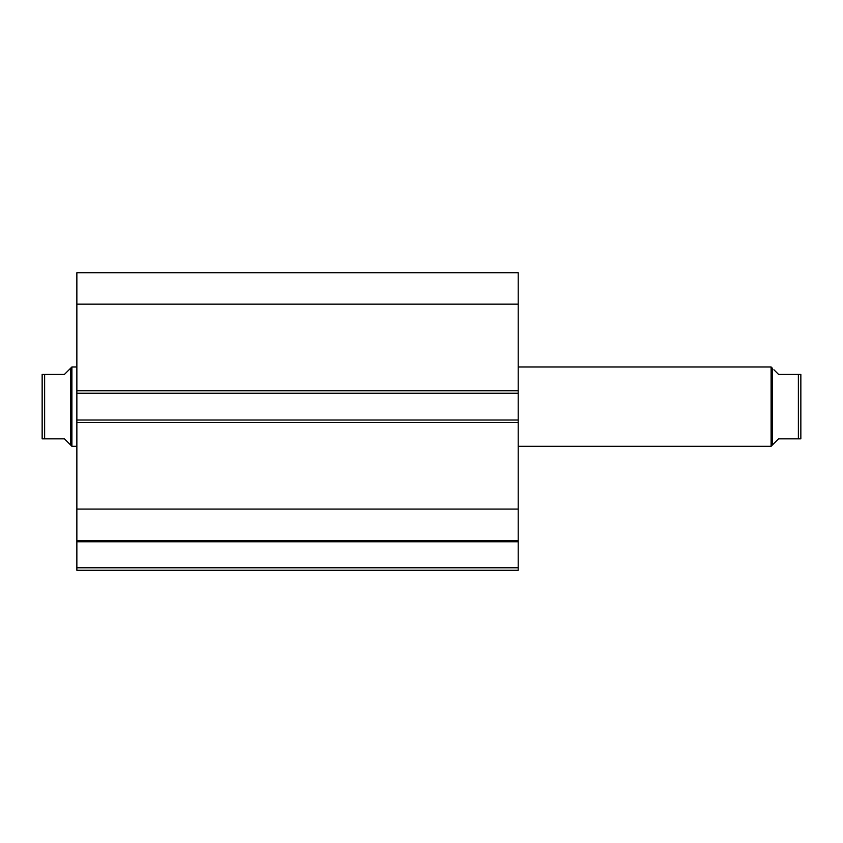 <?xml version="1.0" encoding="UTF-8"?>
<svg xmlns="http://www.w3.org/2000/svg" width="843" height="843" viewBox="0 0 843 843"><rect width="100%" height="100%" fill="white"/><g stroke="black" fill="none" stroke-linecap="round" stroke-linejoin="round"><path stroke-width="1.26" d="M76.861 540.711L76.861 541.775L518.192 541.775L76.861 541.775L76.861 509.088L76.861 540.511L518.192 540.511L518.192 567.782L76.861 567.782L76.861 541.775L76.861 570.268L518.192 570.268L76.861 570.268L76.861 567.782L518.192 567.782L518.192 570.268L518.192 540.711M518.192 540.511L518.192 272.732L76.861 272.732L76.861 304.154L76.861 272.732L518.192 272.732L518.192 390.752L76.861 390.752L76.861 304.154L518.192 304.154L76.861 304.154L76.861 393.238L76.861 390.752L518.192 390.752L518.192 420.014L76.861 420.014L76.861 393.238L518.192 393.238L76.861 393.238L76.861 422.491L76.861 420.014L518.192 420.014L518.192 509.088L76.861 509.088L76.861 422.491L518.192 422.491L76.861 422.491L76.861 509.088L518.192 509.088L518.192 540.511L76.861 540.511M771.092 366.958L772.336 368.191L771.092 366.958L518.192 366.958L771.092 366.958L771.092 446.295L518.192 446.295L771.092 446.295L771.092 366.958M773.916 443.471L771.092 446.295L772.336 445.051L772.336 368.191L772.336 445.051L778.532 438.855L773.916 443.471L778.532 438.855L798.374 438.855L798.374 374.387L778.532 374.387L773.916 369.771L778.532 374.387L800.85 374.387L800.85 438.855L800.85 374.387M71.908 366.958L70.664 368.191L70.664 445.051L71.908 446.295L71.908 366.958L71.908 446.295L76.861 446.295L71.908 446.295L70.664 445.051L70.664 368.191L71.908 366.958L76.861 366.958L71.908 366.958M69.084 443.471L64.468 438.855L70.664 445.051L64.468 438.855L44.626 438.855L64.468 438.855M70.664 368.191L64.468 374.387L70.664 368.191M44.626 374.387L44.626 438.855L43.899 438.855L44.626 438.855L44.626 374.387L64.468 374.387L44.626 374.387M42.15 374.387L42.15 438.855L43.899 438.855L42.15 438.855L42.15 374.387L43.899 374.387M64.468 374.387L69.084 369.771M42.245 374.387L43.32 374.387L42.245 374.387M42.593 438.855L44.626 438.855M773.916 369.771L778.532 374.387M778.532 438.855L800.407 438.855M799.101 374.387L800.755 374.387L798.374 374.387L798.374 438.855"/></g></svg>
